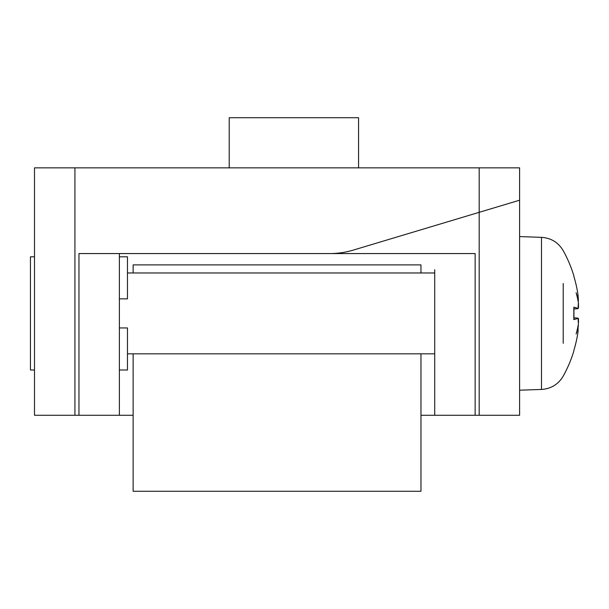 <?xml version="1.0" encoding="UTF-8"?>
<svg xmlns="http://www.w3.org/2000/svg" width="609" height="609" viewBox="0 0 609 609"><rect width="100%" height="100%" fill="white"/><g stroke="black" fill="none" stroke-linecap="round" stroke-linejoin="round"><path stroke-width="0.91" d="M358.564 167.856L358.564 117.727L229.205 117.727L229.205 167.856M479.184 167.856L479.184 212.328L353.098 250.154A80.852 80.852 0 0 1 329.865 253.565L475.142 253.565L475.142 415.269L519.606 415.269L519.606 167.856L34.492 167.856L34.492 415.269L119.387 415.269L119.387 253.565M78.964 415.269L78.964 253.565L329.865 253.565M434.712 269.734L434.712 415.269L475.142 415.269M434.712 357.057L434.712 415.269L420.971 415.269M133.135 415.269L119.387 415.269M479.184 415.269L479.184 212.328L519.606 200.201M119.387 298.844L127.471 298.844L127.471 256.8L119.387 256.8M119.387 369.99L127.471 369.99L127.471 327.947L119.387 327.947M34.492 369.99L30.45 369.99L30.45 256.8L34.492 256.8M519.606 390.202L519.606 236.581L541.485 237.35L541.485 389.44L519.606 390.202M563.211 343.301L563.211 283.482M573.823 275.694L573.937 276.585A129.108 128.027 42.6 0 1 578.04 295.022A129.108 128.027 42.6 0 0 573.823 276.204L573.823 275.694A129.367 129.367 0 0 0 563.211 250.657C558.293 242.42 551.054 237.982 541.485 237.35M578.04 295.022L578.405 300.998A127.814 82.893 -13.2 0 0 576.106 292.769A127.814 94.722 -165 0 1 578.405 302.795L578.04 308.626A129.108 12.249 175 0 0 573.823 307.195L573.823 319.588A129.108 12.249 5 0 0 578.04 318.157L573.937 317.776L573.937 309.014L578.116 308.649L573.937 308.984M578.443 307.819L578.512 307.187M578.55 306.411L578.55 305.474M578.52 304.454L578.443 303.244M578.101 325.762L578.405 325.785A127.814 82.893 -166.8 0 1 576.106 334.014A127.814 94.722 -15 0 0 578.405 323.996L578.443 323.539M578.52 322.336L578.55 321.316M578.55 320.38L578.512 319.596M578.443 318.964L578.344 318.484M573.937 350.198A129.108 128.027 137.4 0 0 578.04 331.768A129.108 128.027 137.4 0 1 573.823 350.586L573.937 350.205M578.04 331.768L578.101 325.746M573.937 317.807L578.04 318.157L578.405 323.996M434.712 272.969L127.471 272.969M133.135 353.821L133.135 491.273L420.971 491.273L420.971 353.821M133.135 272.969L133.135 264.885L420.971 264.885L420.971 272.969M74.922 415.269L74.922 167.856M573.823 351.096A129.367 129.367 0 0 1 563.211 376.134C558.301 384.363 551.054 388.801 541.485 389.44M573.937 319.527L573.937 307.263M434.712 353.821L127.471 353.821"/></g></svg>

